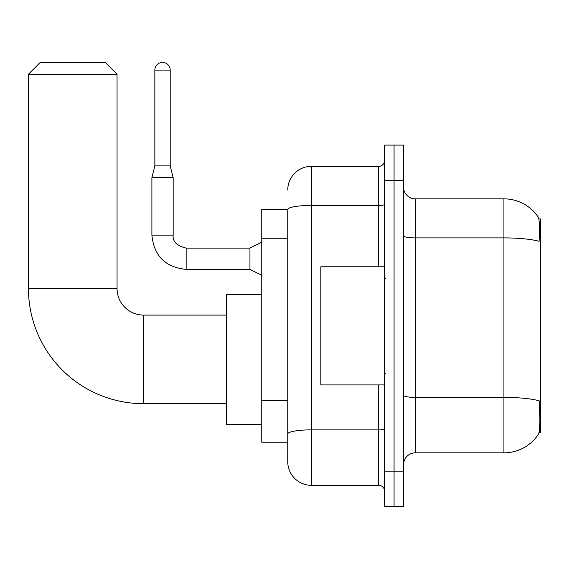 <?xml version="1.0" encoding="UTF-8"?>
<svg xmlns="http://www.w3.org/2000/svg" width="569" height="569" viewBox="0 0 569 569"><rect width="100%" height="100%" fill="white"/><g stroke="black" fill="none" stroke-linecap="round" stroke-linejoin="round"><path stroke-width="0.85" d="M539.021 432.753L540.55 432.753L540.55 218.937L538.871 218.937M287.75 209.484L261.761 209.484L261.761 442.205L287.75 442.205L287.75 461.694L287.75 209.484M415.327 452.839L503.928 452.839A41.345 41.345 0 0 0 538.494 434.175L538.267 434.524L538.494 434.175C539.917 430.847 540.237 421.316 539.469 405.583L539.163 400.804A41.345 7.177 180 0 0 503.928 397.382L503.928 198.851A41.345 41.345 0 0 1 538.267 217.166L538.267 217.166A41.345 41.345 0 0 0 503.928 198.851L415.327 198.851A11.814 11.814 0 0 1 403.521 187.045A11.814 11.814 0 0 0 415.327 198.851L415.327 452.839A11.814 11.814 0 0 0 403.521 464.653M394.068 471.146L394.068 506.588L403.521 506.588L403.521 471.146L394.068 471.146L394.068 506.588L384.616 506.588L384.616 471.146L394.068 471.146L394.068 180.544L394.068 471.146M384.616 471.146L384.616 145.102L394.068 145.102L394.068 180.544L394.068 145.102L403.521 145.102L403.521 471.146M403.521 235.851A11.814 2.048 0 0 0 415.327 237.899L503.928 237.899A41.345 7.177 180 0 1 539.085 241.299C539.647 227.692 539.419 219.719 538.409 217.379A41.345 41.345 0 0 0 503.928 198.851A41.345 41.345 0 0 1 538.409 217.379M287.75 189.996A23.628 23.628 0 0 1 311.378 166.368L311.378 485.321L378.712 485.321L378.712 384.914M311.378 166.368L378.712 166.368A5.903 5.903 0 0 0 384.616 160.465M287.75 448.706L287.75 438.073M384.616 491.232A5.903 5.903 0 0 0 378.712 485.321M311.378 485.321A23.628 23.628 0 0 1 287.75 461.694M384.616 266.783L320.824 266.783L320.824 384.914L384.616 384.914M226.32 403.691L143.63 403.691A115.18 115.18 0 0 1 28.45 288.519L28.45 74.226L40.264 62.412L105.237 62.412L117.05 74.226L28.45 74.226M143.63 403.691L143.63 315.098A26.579 26.579 0 0 1 117.05 288.519L117.05 74.226M261.761 294.422L226.32 294.422L226.32 424.367L261.761 424.367M170.209 165.899L154.853 165.899L154.853 70.094A7.682 7.682 0 0 1 162.528 62.412A7.682 7.682 0 0 1 170.209 70.094L170.209 165.899L173.161 177.706L173.161 235.118C172.45 241.42 176.781 245.751 186.155 248.112L186.155 269.379C165.373 267.323 153.95 255.908 151.895 235.118L151.895 177.706L173.161 177.706M261.761 275.282L249.947 269.379L249.947 248.112L261.761 242.209M287.75 238.774L261.761 238.774M287.75 400.612L261.761 400.612M503.928 452.839L503.928 397.382L415.327 397.382A11.814 2.048 0 0 1 403.521 395.327M403.521 180.544L384.616 180.544M384.616 428.841A5.903 1.024 0 0 1 378.712 429.865L311.378 429.865A23.628 4.104 180 0 0 287.75 433.969M287.75 209.52A23.628 4.104 180 0 1 311.378 205.416L378.712 205.416L378.712 166.368M378.712 266.783L378.712 205.416A5.903 1.024 0 0 0 384.616 204.392M28.45 288.519L117.05 288.519M249.947 269.379L186.155 269.379C165.373 267.323 153.95 255.908 151.895 235.118C153.95 255.908 165.373 267.323 186.155 269.379C165.373 267.323 153.95 255.908 151.895 235.118C153.95 255.908 165.373 267.323 186.155 269.379C165.373 267.323 153.95 255.908 151.895 235.118C153.95 255.908 165.373 267.323 186.155 269.379C165.373 267.323 153.95 255.908 151.895 235.118C153.95 255.908 165.373 267.323 186.155 269.379C165.373 267.323 153.95 255.908 151.895 235.118C153.95 255.908 165.373 267.323 186.155 269.379C165.373 267.323 153.95 255.908 151.895 235.118C153.95 255.908 165.373 267.323 186.155 269.379C165.373 267.323 153.95 255.908 151.895 235.118C153.95 255.908 165.373 267.323 186.155 269.379C165.373 267.323 153.95 255.908 151.895 235.118L173.161 235.118C172.45 241.42 176.781 245.751 186.155 248.112C176.781 245.751 172.45 241.42 173.161 235.118C172.45 241.42 176.781 245.751 186.155 248.112C176.781 245.751 172.45 241.42 173.161 235.118C172.45 241.42 176.781 245.751 186.155 248.112C176.781 245.751 172.45 241.42 173.161 235.118C172.45 241.42 176.781 245.751 186.155 248.112C176.781 245.751 172.45 241.42 173.161 235.118C172.45 241.42 176.781 245.751 186.155 248.112C176.781 245.751 172.45 241.42 173.161 235.118C172.45 241.42 176.781 245.751 186.155 248.112C176.781 245.751 172.45 241.42 173.161 235.118C172.45 241.42 176.781 245.751 186.155 248.112C176.781 245.751 172.45 241.42 173.161 235.118C172.45 241.42 176.781 245.751 186.155 248.112L249.947 248.112M154.853 70.094L170.209 70.094M385.796 278.597L384.616 277.409M385.796 373.1L384.616 374.281M226.32 315.098L143.63 315.098M151.895 235.118C153.95 255.908 165.373 267.323 186.155 269.379M173.161 235.118C172.45 241.42 176.781 245.751 186.155 248.112M154.853 165.899L151.895 177.706"/></g></svg>

